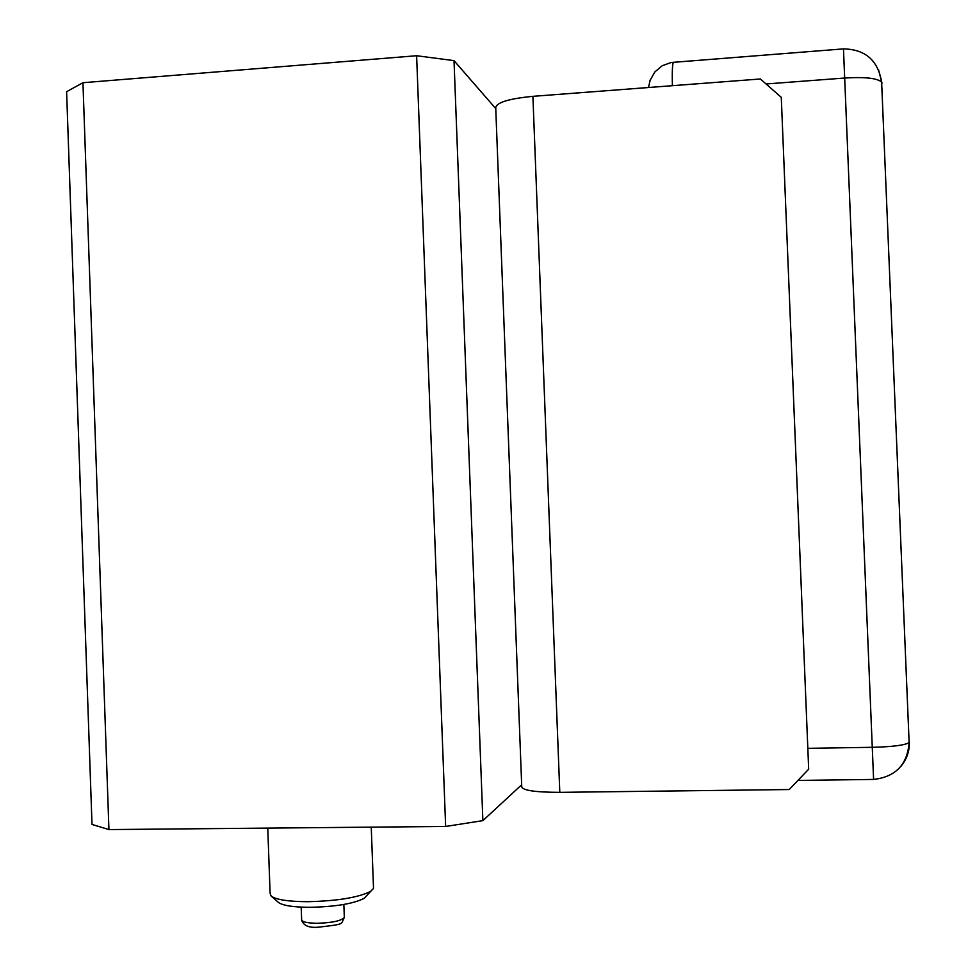 <?xml version="1.0" encoding="UTF-8"?>
<svg xmlns="http://www.w3.org/2000/svg" width="976" height="976" viewBox="0 0 976 976"><rect width="100%" height="100%" fill="white"/><g stroke="black" fill="none" stroke-linecap="round" stroke-linejoin="round"><path stroke-width="1.46" d="M108.934 829.576L92 824.439L66.612 91.683L82.948 82.716L416.618 55.73L454.023 60.634L482.876 820.633L445.642 826.465L108.934 829.576L82.948 82.716M482.876 820.633L521.672 784.777M781.276 97.319L808.677 769.186L781.276 97.319L760.377 78.983L532.896 96.331L559.797 792.353C534.336 792.268 521.648 790.279 521.733 786.375L495.759 108.434C495.308 102.846 507.691 98.82 532.896 96.331M495.771 108.617L454.023 60.634M808.677 769.186L789.23 789.535L559.797 792.353M416.618 55.73L445.642 826.465M271.121 896.029L278.343 902.336C282.564 905.545 293.032 907.204 309.746 907.326C335.354 906.765 353.532 903.752 364.268 898.298L370.66 891.356C358.302 897.578 337.232 901.019 307.464 901.702C288.066 901.568 275.952 899.677 271.121 896.029L270.108 893.284L267.753 828.099M370.66 891.356L373.515 888.453L373.454 886.794M364.268 898.298L366.854 895.492M881.914 82.801L878.473 69.552M881.938 83.375L881.633 82.143C877.485 78.202 865.309 76.823 845.118 77.995L766.075 83.973M909.351 741.772L909.132 742.529C905.24 745.164 893.113 746.762 872.776 747.299L808.348 748.324M909.364 742.114C909.547 751.361 906.667 759.499 900.75 766.538M343.845 904.459L344.333 917.464C341.307 920.868 332.23 922.796 317.115 923.284C306.806 923.101 301.645 921.844 301.633 919.49L301.181 907.143M301.645 920.124C303.463 925.651 309.002 928.017 318.261 927.2C346.456 923.979 340.331 924.382 344.333 917.464L344.296 916.757M672.391 85.693C672.049 71.089 672.427 63.257 673.525 62.208L673.611 62.196M843.471 48.885L873.593 779.434M371.246 827.148L373.515 888.453M797.929 780.434L873.642 779.434C895.602 776.908 907.436 764.598 909.132 742.529L881.633 82.143C878.034 60.402 865.309 49.312 843.484 48.885L671.171 62.501L662.253 65.721L654.933 71.882L650.089 80.313L648.54 87.511"/></g></svg>
